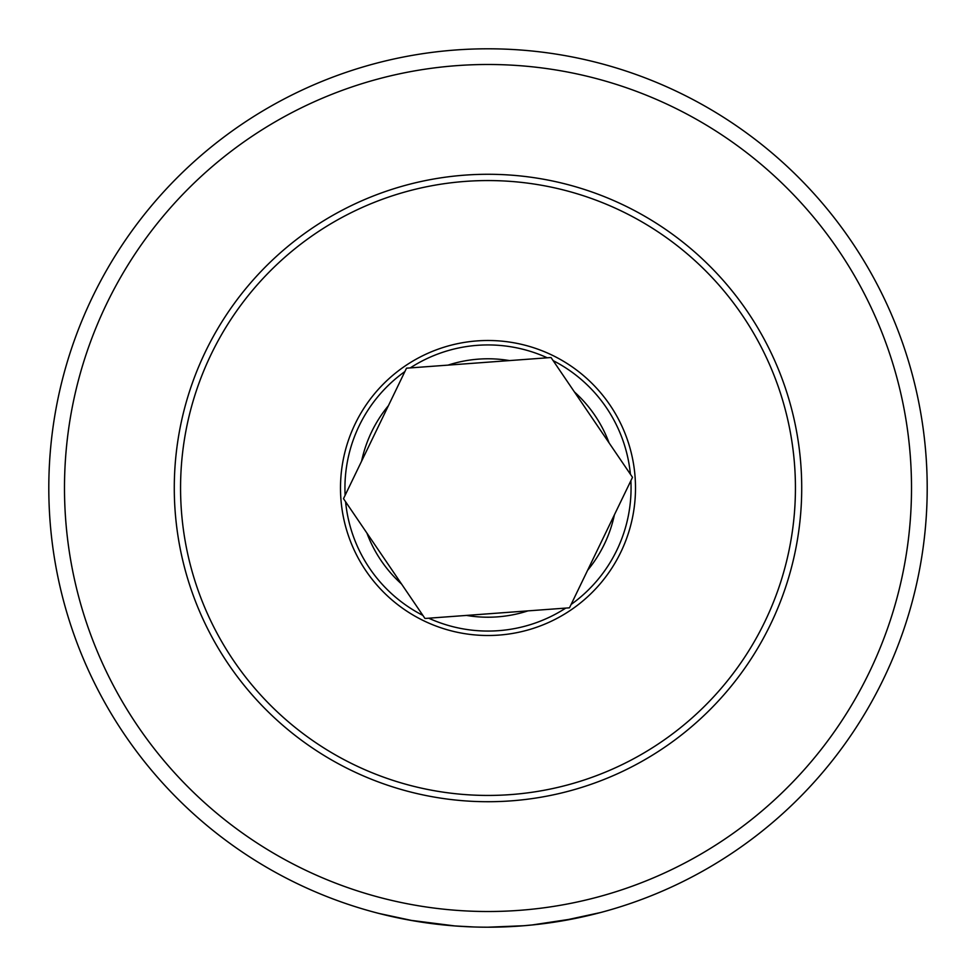 <?xml version="1.0" encoding="UTF-8"?>
<svg xmlns="http://www.w3.org/2000/svg" width="976" height="976" viewBox="0 0 976 976"><rect width="100%" height="100%" fill="white"/><g stroke="black" fill="none" stroke-linecap="round" stroke-linejoin="round"><path stroke-width="1.46" d="M523.978 925.724L488 927.2A439.2 439.2 0 0 1 48.8 488A439.2 439.2 0 0 1 488 48.8A439.2 439.2 0 0 1 927.2 488A439.2 439.2 0 0 1 488 927.2L489.708 927.2M522.782 925.821L534.543 924.723M547.121 923.198L556.296 921.856M556.808 921.771L560.785 921.124M561.188 921.063L562.847 920.771M565.226 920.356L575.669 918.367M575.938 918.306L574.242 918.648M569.118 919.648L558.955 921.429M557.808 921.612L552.806 922.393M548.219 923.052L539.179 924.211M534.921 924.687L529.468 925.236M508.264 926.736L523.636 925.748M524.283 925.699L528.126 925.358M528.284 925.346L531.237 925.065M531.883 925.004L575.12 918.477M577.841 917.916L579.317 917.599M587.271 915.83L591.822 914.756M600.557 912.536L561.346 921.027M550.598 922.71L535.958 924.577M520.208 926.017L510.338 926.627M509.448 926.675L500.249 927.029M488 64.489A423.511 423.511 0 0 1 911.511 488A423.511 423.511 0 0 1 488 911.511A423.511 423.511 0 0 1 64.489 488A423.511 423.511 0 0 1 488 64.489M402.136 918.721L381.506 914.097M379.078 913.475L413.043 920.758M430.062 923.357L435.125 924.004M451.876 925.712L457.939 926.175M465.857 926.639L469.249 926.797M473.97 926.98L454.426 925.919M455.341 925.98L453.62 925.858M431.758 923.589L429.22 923.247M420.522 921.991L419.863 921.881M410.408 920.295L402.954 918.892M402.539 918.806L399.355 918.16M399.404 918.172L400.624 918.416M401.258 918.55L406.345 919.538M410.079 920.234L455.133 925.968M413.092 920.771L433.869 923.857M551.025 357.521L509.496 360.583A129.21 129.21 0 0 0 448.045 365.122L406.516 368.184L388.411 405.674A129.21 129.21 0 0 0 361.608 461.16L343.491 498.663L366.915 533.091A129.21 129.21 0 0 0 401.563 584.038L424.975 618.479L466.504 615.417A129.21 129.21 0 0 0 527.955 610.878L569.484 607.816L587.589 570.326A129.21 129.21 0 0 0 614.392 514.84L632.509 477.337L609.085 442.909A129.21 129.21 0 0 0 574.437 391.962L551.025 357.521A144.887 144.887 0 0 0 550.989 357.521L550.989 357.521M461.099 181.743A307.44 307.44 0 0 0 181.743 514.901A307.44 307.44 0 0 0 514.901 794.257A307.44 307.44 0 0 0 794.257 461.099A307.44 307.44 0 0 0 461.099 181.743M515.45 800.515A313.711 313.711 0 0 0 800.515 460.55A313.711 313.711 0 0 0 460.55 175.485A313.711 313.711 0 0 0 175.485 515.45A313.711 313.711 0 0 0 515.45 800.515M527.955 610.878L466.504 615.417M614.392 514.84L587.589 570.326M574.437 391.962L609.085 442.909M448.045 365.122L509.496 360.583M361.608 461.16L388.411 405.674M401.563 584.038L366.915 533.091M428.72 618.198A143.057 143.057 0 0 0 565.751 608.097M475.092 341.063A147.498 147.498 0 0 1 634.937 475.092A147.498 147.498 0 0 1 500.908 634.937A147.498 147.498 0 0 1 341.063 500.908A147.498 147.498 0 0 1 475.092 341.063M547.28 357.802A143.057 143.057 0 0 0 410.249 367.903M630.398 474.238A143.057 143.057 0 0 0 553.136 360.62M571.119 604.437A143.057 143.057 0 0 0 630.874 480.717M404.881 371.563A143.057 143.057 0 0 0 345.126 495.283M345.602 501.762A143.057 143.057 0 0 0 422.864 615.38"/></g></svg>
